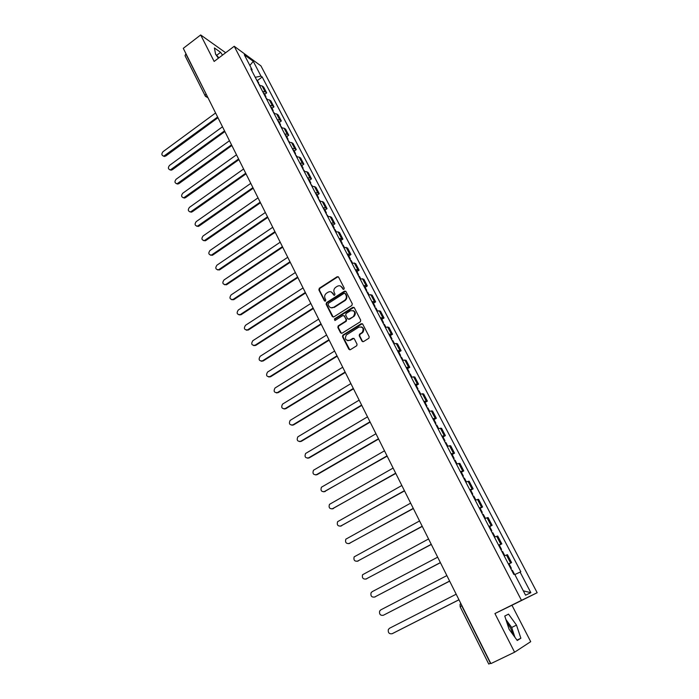 <?xml version="1.0" encoding="UTF-8"?>
<svg xmlns="http://www.w3.org/2000/svg" width="699" height="699" viewBox="0 0 699 699"><rect width="100%" height="100%" fill="white"/><g stroke="black" fill="none" stroke-linecap="round" stroke-linejoin="round"><path stroke-width="1.05" d="M343.899 289.281L344.231 288.11L338.604 277.154L337.093 276.769L319.338 288.233L318.875 289.893L324.388 300.806L325.472 301.068L325.769 299.923L325.052 298.508C324.24 296.437 324.703 294.681 326.45 293.248L328.014 292.243C330.033 291.203 331.649 291.632 332.855 293.51L333.58 294.926L334.638 295.205L334.97 294.034L334.244 292.619C333.423 290.548 333.895 288.783 335.651 287.341L337.224 286.328C339.26 285.279 340.885 285.699 342.108 287.586L342.833 289.002L343.899 289.281M506.766 622.154L510.585 628.086L513.258 634.989M361.968 341.138L363.532 341.575L368.923 338.211L369.177 336.691L362.729 324.144L361.173 323.716L342.825 335.179L342.519 336.735L348.836 349.247L350.382 349.683L356.778 345.708L357.04 344.179L354.306 338.805L352.759 338.377L349.701 340.273C345.586 340.745 344.476 338.971 346.372 334.952L358.805 327.149C362.903 326.608 364.048 328.364 362.239 332.409L359.504 334.218L359.225 335.756L361.968 341.138L362.903 341.741M338.307 276.795L337.084 276.769L337.582 276.97L319.845 288.416L319.382 290.076L325.07 301.217M521.471 600.345L494.927 613.547L514.595 652.202L490.881 663.613L183.278 48.345L200.674 34.95L214.147 61.442L234.217 46.274L521.471 600.345L537.164 592.717L260.945 65.898L234.217 46.274M351.833 305.515L352.305 303.838L345.996 291.553L344.467 291.151L326.529 302.615L326.118 304.24L332.305 316.49L333.825 316.9L351.833 305.515M354.323 307.761L360.693 320.177L360.396 321.741L342.056 333.205L340.527 332.776L337.844 327.473L338.185 325.891L345.76 321.103L346.092 319.522L344.31 316.009L342.772 315.599L335.188 320.378L334.367 318.971L352.777 307.35L354.323 307.761M514.595 652.202L530.707 641.665L511.956 605.255L537.164 592.717M490.672 663.202L488.75 664.05L460.099 606.671L461.724 605.806L490.462 663.299M205.279 96.016L185.017 55.684L185.838 53.902L206.808 95.413M225.672 52.74L200.674 34.95M262.579 91.429L265.104 91.787L262.029 85.898L259.512 85.531M262.029 85.898L263.619 87.008L266.677 92.88L264.703 94.321M265.104 91.787L266.677 92.88M271.972 108.293L273.964 106.86L270.871 100.927L269.307 99.852L266.782 99.52M269.884 105.479L272.4 105.802L273.964 106.86M279.32 122.412L281.33 120.971L278.202 114.986L276.647 113.946L274.139 113.649M277.267 119.669L279.775 119.957L281.33 120.971M286.739 136.663L288.757 135.23L285.603 129.175L284.065 128.179L281.557 127.917M284.72 133.998L287.219 134.243L288.757 135.23M294.227 151.054L296.262 149.621L293.082 143.513L291.553 142.561L289.054 142.325M292.243 148.468L294.742 148.677L296.262 149.621M301.793 165.593L303.847 164.169L300.631 157.991L299.12 157.074L296.621 156.882M299.854 163.085L302.344 163.26L303.847 164.169M309.43 180.272L311.501 178.848L308.25 172.618L306.756 171.736L304.275 171.578M307.534 177.843L310.015 177.992L311.501 178.848M317.154 195.108L319.233 193.684L315.957 187.393L314.471 186.554L311.999 186.432M315.284 192.758L317.765 192.863L319.233 193.684M324.948 210.084L327.053 208.669L323.733 202.317L322.274 201.513L319.801 201.434M323.121 207.83L325.594 207.891L327.053 208.669M332.82 225.218L334.943 223.811L331.597 217.389L330.146 216.629L327.682 216.585M331.046 223.042L333.502 223.068L334.943 223.811M340.78 240.508L342.912 239.102L339.531 232.61L338.098 231.902L335.651 231.902M339.041 238.42L342.912 239.102M348.818 255.956L350.968 254.55L347.552 247.996L343.69 247.367M347.123 253.955L350.968 254.55M356.936 271.562L359.111 270.163L355.651 263.54L351.824 262.999M355.293 269.657L359.111 270.163M342.842 289.01L343.489 289.403M365.14 287.324L367.333 285.935L363.838 279.242L360.037 278.787M363.541 285.515L367.333 285.935M373.432 303.261L375.643 301.872L372.113 295.109L368.338 294.742M371.877 301.549L375.643 301.872M381.811 319.356L384.039 317.975L380.474 311.142L376.726 310.872M380.3 317.748L384.039 317.975M390.278 335.625L392.523 334.253L388.924 327.35L385.201 327.167M388.819 334.113L392.523 334.253M398.832 352.069L401.095 350.697L397.46 343.725L393.773 343.637M397.425 350.662L401.095 350.697M407.482 368.688L409.763 367.325L406.084 360.273L402.432 360.291M406.128 367.386L409.763 367.325M416.22 385.481L418.526 384.127L414.804 376.997L411.187 377.111M414.918 384.284L418.526 384.127M425.062 402.458L427.377 401.112L423.62 393.904L420.038 394.122M423.804 401.375L427.377 401.112M433.992 419.618L436.333 418.273L432.532 410.995L428.976 411.318M432.795 418.649L436.333 418.273M443.017 436.971L445.377 435.634L441.541 428.269L438.02 428.697M441.873 436.115L445.377 435.634M452.148 454.507L454.525 453.179L450.645 445.735L447.159 446.277M451.065 453.765L454.525 453.179M461.375 472.236L463.769 470.916L459.846 463.385L456.403 464.04M460.344 471.615L463.769 470.916M470.698 490.165L473.127 488.854L469.151 481.235L465.752 482.013M469.737 489.667L473.127 488.854M480.134 508.295L482.581 506.985L478.562 499.287L475.198 500.178M479.234 507.92L482.581 506.985M489.676 526.627L492.14 525.325L488.085 517.54L484.756 518.544M488.837 526.382L492.14 525.325M499.322 545.168L501.812 543.874L497.705 536.002L494.42 537.129M498.544 545.054L501.812 543.874M509.082 563.91L511.589 562.625L507.439 554.665L504.197 555.923M508.365 563.936L511.589 562.625M251.789 70.695L252.112 69.778L244.301 54.775L253.274 61.337L260.998 76.13L255.222 77.301M514.831 574.552L520.825 571.747L262.221 77.004L260.998 76.13M520.073 572.035L530.856 592.682L525.569 595.19L514.613 574.132L513.826 574.429L250.845 68.869L252.112 69.778M222.535 55.107L220.604 52.329L214.41 47.96L215.589 54.199L218.411 58.227M494.927 613.547L511.956 605.255M520.877 638.239L516.491 625.116L508.523 614.124L504.765 616.046L509.099 629.283L517.251 640.485L520.877 638.239L516.989 640.127M257.494 80.481L262.221 77.004M253.274 61.337L249.858 65.461M523.306 590.847L530.856 592.682M218.918 57.842L215.563 54.085M216.978 55.072L220.604 52.329M514.927 637.296L511.685 627.466L505.893 619.497M511.685 627.466L516.491 625.116M343.323 289.185L340.562 286.066M331.274 291.955L334.253 295.327M345.664 291.16L327.036 302.781L326.625 304.414L333.187 317.075M345.184 293.589L344.109 293.309L328.364 303.357L328.076 304.502L328.836 305.996C330.042 307.892 331.658 308.32 333.685 307.298L344.721 300.273C346.354 298.805 346.765 297.084 345.953 295.092L345.009 293.362M331.029 307.778L333.685 307.298M345.673 293.772L346.442 295.275C347.254 297.258 346.835 298.98 345.201 300.448L334.183 307.464M343.917 315.581L346.582 319.679L346.25 321.26L338.674 326.04L338.342 327.613L341.444 333.379M353.947 307.342L334.865 319.128L334.83 320.5M353.248 316.42L353.633 316.14C355.634 312.086 354.55 310.312 350.374 310.802L346.066 313.536L345.708 315.127L347.499 318.639L349.046 319.059L354.113 316.298C355.983 313.825 355.651 311.911 353.117 310.566M348.382 319.233L349.046 319.059M354.07 316.28L349.526 319.216M361.479 326.887C364.03 328.137 364.45 330.024 362.72 332.549L359.985 334.358L359.705 335.896L362.449 341.269M347.648 340.684L349.701 340.273M353.86 338.333L350.182 340.404M362.318 323.698L343.323 335.31L343.017 336.866L349.797 349.849M258.525 83.644L260.098 85.47M215.589 112.976L163.007 151.683C161.286 153.946 161.548 155.431 163.811 156.148L217.616 117.03M257.748 82.141L258.63 82.657L258.569 83.653M256.087 78.943L258.63 82.657M217.966 117.729L165.689 156.087L163.33 156.122M265.777 97.572L267.376 99.459M222.492 126.781L169.534 165.401C167.777 167.716 168.075 169.219 170.416 169.892L224.536 130.879M264.982 96.051L265.865 96.558L265.769 97.563M263.305 92.827L264.187 93.334L265.865 96.558M224.877 131.561L172.225 169.822L169.874 169.874M273.091 111.639L274.724 113.579M229.464 140.726L176.113 179.25C174.339 181.626 174.663 183.129 177.083 183.767L231.526 144.859M272.287 110.101L273.169 110.582L273.056 111.578M270.6 106.842L271.474 107.331L273.169 110.582M231.858 145.523L178.822 183.697L176.489 183.758M280.482 125.846L282.143 127.838M236.498 154.802L182.754 193.23C180.962 195.668 181.312 197.179 183.82 197.765L238.586 158.979M279.67 124.291L280.535 124.754L280.421 125.733M277.957 120.997L278.831 121.469L280.535 124.754M238.909 159.625L185.48 197.695L183.164 197.773M287.944 140.184L289.639 142.247M243.602 169.009L189.464 207.341C187.647 209.849 188.031 211.369 190.626 211.893L245.716 173.23M287.123 138.62L287.988 139.066L287.857 140.027M285.393 135.3L286.258 135.746L287.988 139.066M246.031 173.859L192.199 211.832L189.901 211.919M295.476 154.671L297.215 156.794M250.784 183.365L196.236 221.583C194.392 224.169 194.811 225.69 197.494 226.161L252.907 187.629M294.655 153.09L295.502 153.518L295.362 154.462M292.907 149.735L293.763 150.171L295.502 153.518M253.221 188.241L198.988 226.109L196.707 226.205M303.086 169.307L304.86 171.491M258.027 197.861L203.068 235.974C201.207 238.621 201.662 240.15 204.44 240.561L260.177 202.16M302.256 167.708L303.104 168.109L302.947 169.036M300.491 164.317L301.339 164.728L303.104 168.109M260.474 202.762L205.838 240.517L203.584 240.631M310.775 184.09L312.584 186.336M265.34 212.496L209.971 250.495C208.092 253.221 208.582 254.759 211.448 255.091L267.516 216.839M309.937 182.474L310.775 182.858L310.609 183.758M308.154 179.049L309.002 179.442L310.775 182.858M267.804 217.424L212.758 255.065L210.53 255.187M318.543 199.014L320.387 201.329M272.732 227.28L216.943 265.166C215.039 267.97 215.572 269.508 218.534 269.77L274.925 231.666M317.696 197.38L318.526 197.747L318.342 198.638M315.896 193.929L316.734 194.296L318.526 197.747M275.205 232.225L219.739 269.762L217.546 269.893M326.389 214.104L328.268 216.48M280.203 242.212L223.986 279.976C222.064 282.859 222.632 284.397 225.681 284.58L282.413 246.642M325.533 212.452L326.354 212.793L326.162 213.658M323.716 208.957L324.537 209.307L326.354 212.793M282.684 247.184L226.799 284.589L224.632 284.746M334.314 229.333L335.127 229.656L336.236 231.78M287.735 257.293L231.089 294.926C229.158 297.905 229.761 299.434 232.907 299.53L289.98 261.767M333.449 227.673L334.262 227.988L334.052 228.835M331.614 224.143L332.436 224.466L334.262 227.988M290.242 262.291L233.92 299.574L231.797 299.74M342.318 244.729L343.13 245.026L344.284 247.245M295.354 272.523L238.272 310.033C236.314 313.091 236.961 314.629 240.203 314.629L297.617 277.04M341.444 243.042L342.257 243.348L342.029 244.169M339.592 239.486L340.404 239.792L342.257 243.348M297.87 277.547L241.111 314.699L239.023 314.882M350.409 260.281L351.213 260.561L352.41 262.868M303.043 287.909L245.515 325.28C243.558 328.434 244.239 329.963 247.568 329.876L305.332 292.479M349.526 258.578L350.33 258.857L350.094 259.661M347.656 254.978L348.46 255.266L350.33 258.857M305.577 292.96L248.381 329.98L246.336 330.181M358.587 276L359.373 276.245L360.623 278.648M310.819 303.453L252.837 340.684C250.871 343.934 251.588 345.455 255.004 345.262L313.126 308.067M357.696 274.279L358.482 274.532L358.229 275.319M355.8 270.635L356.595 270.897L358.482 274.532M313.353 308.53L255.712 345.411L253.72 345.621M366.844 291.876L367.63 292.103L368.923 294.602M318.665 319.155L260.168 356.289C258.263 359.548 259.023 361.077 262.431 360.867L320.998 323.812M365.944 290.137L366.722 290.365L366.459 291.134M364.03 286.459L364.817 286.695L366.722 290.365M321.217 324.257L263.121 360.999L261.181 361.226M375.197 307.918L375.966 308.128L377.32 310.723M326.599 335.022L267.542 372.069C265.751 375.346 266.546 376.866 269.919 376.63L328.949 339.723M374.28 306.162L375.048 306.372L374.769 307.114M372.349 302.449L373.126 302.658L375.048 306.372M329.168 340.151L270.609 376.744L268.722 376.979M383.629 324.135L384.389 324.31L385.796 327.01M334.611 351.047L274.995 388.015C273.318 391.3 274.148 392.812 277.486 392.55L336.988 355.808M361.951 332.89L362.458 332.471M382.702 322.361L383.471 322.545L383.174 323.261M380.754 318.604L381.514 318.796L383.471 322.545M337.189 356.202L278.167 392.646L276.35 392.899M392.148 340.518L392.908 340.675L394.358 343.471M342.711 367.237L282.527 404.127C280.954 407.421 281.819 408.924 285.131 408.635L345.114 372.051M391.222 338.727L391.973 338.884L391.658 339.583M389.247 334.935L389.998 335.101L391.973 338.884M345.306 372.427L285.812 408.705L284.056 408.976M400.763 357.084L401.506 357.206L403.017 360.116M350.889 383.602L290.137 420.405C288.678 423.699 289.578 425.193 292.855 424.887L353.318 388.461M399.828 355.267L400.571 355.398L400.239 356.071M397.827 351.44L398.579 351.571L400.571 355.398M353.502 388.819L293.528 424.931L291.841 425.21M409.474 373.825L410.208 373.921L411.772 376.936M359.155 400.143L297.835 436.849C296.481 440.143 297.416 441.628 300.657 441.305L361.61 405.053M408.522 371.99L409.256 372.095L408.915 372.742M406.503 368.12L407.246 368.224L409.256 372.095M361.776 405.385L301.321 441.331L299.714 441.619M418.273 390.741L418.998 390.82L420.623 393.939M367.517 416.849L305.612 453.468C304.362 456.753 305.332 458.229 308.539 457.889L369.989 421.812M417.312 388.889L418.037 388.967L417.679 389.588M415.276 384.974L416.001 385.053L418.037 388.967M370.147 422.126L309.194 457.897L307.674 458.195M427.176 407.849L427.884 407.893L429.562 411.117M375.957 433.738L313.475 470.252C312.322 473.538 313.335 475.005 316.507 474.647L378.465 438.754M426.198 405.97L426.914 406.023L426.539 406.617M424.136 402.012L424.852 402.074L426.914 406.023M378.605 439.042L317.154 474.63L315.712 474.936M436.167 425.141L436.866 425.149L438.605 428.496M384.494 450.811L321.426 487.22C320.378 490.497 321.418 491.956 324.554 491.58L387.028 455.879M435.18 423.245L435.888 423.262L435.494 423.839M433.1 419.243L433.808 419.269L435.888 423.262M387.159 456.141L323.847 491.851M445.263 442.616L445.945 442.607L447.744 446.058M393.118 468.059L329.465 504.363C328.513 507.631 329.587 509.082 332.689 508.697L395.678 473.188M444.267 440.702L444.957 440.693L444.547 441.235M442.161 436.657L442.851 436.657L444.957 440.693M395.791 473.424L332.069 508.942M454.455 460.291L455.128 460.248L456.989 463.821M401.838 485.499L337.6 521.69C336.726 524.949 337.835 526.382 340.911 525.989L404.424 490.681M453.45 458.352L454.123 458.317L453.695 458.832M451.318 454.263L452 454.228L454.123 458.317M404.529 490.89L340.387 526.207M463.752 478.16L464.416 478.081L466.338 481.777M410.645 503.131L345.813 539.191C345.035 542.441 346.171 543.866 349.212 543.464L413.266 508.365M462.729 476.202L463.393 476.133L462.948 476.622M460.58 472.061L461.244 472L463.393 476.133M413.354 508.549L348.792 543.647M473.144 496.22L473.8 496.124L475.783 499.942M419.557 520.947L354.131 556.885C353.432 560.117 354.594 561.533 357.608 561.131L422.205 526.242M472.113 494.245L472.769 494.149L472.306 494.604M469.938 490.06L470.602 489.973L472.769 494.149M422.283 526.399L357.285 561.28M482.651 514.49L483.289 514.359L485.342 518.3M428.566 538.964L362.536 574.761C361.916 577.986 363.104 579.392 366.093 578.99L431.239 544.311M481.611 512.489L482.249 512.358L481.768 512.795M479.409 508.26L480.056 508.138L482.249 512.358M431.3 544.442L365.883 579.087M492.262 532.97L492.891 532.804L495.006 536.876M437.67 557.182L372.139 591.695L371.029 592.831C370.496 596.046 371.711 597.444 374.673 597.033L440.37 562.59M491.205 530.943L491.834 530.786L491.336 531.188M488.985 526.67L489.615 526.513L491.834 530.786M440.422 562.686L374.568 597.086M501.978 551.651L502.598 551.459L504.783 555.653M446.879 575.592L380.78 609.878L379.627 611.101C379.164 614.299 380.405 615.688 383.34 615.277L449.614 581.061M500.912 549.606L501.533 549.414L501.008 549.781M498.667 545.281L499.287 545.098L501.533 549.414M449.649 581.14L383.34 615.277M511.808 570.55L512.411 570.323L514.429 574.202M456.185 594.211L389.518 628.261L388.321 629.563C387.928 632.744 389.194 634.133 392.113 633.722L458.955 599.742M510.733 568.488L511.336 568.252L510.794 568.593M508.461 564.11L509.064 563.883L511.336 568.252M458.972 599.794L392.34 633.626M500.781 544.145L496.666 536.247M491.082 525.534L487.02 517.723M481.497 507.133L477.478 499.409M472.017 488.933L468.042 481.296M462.642 470.943L458.71 463.385M453.371 453.144L449.474 445.674M444.197 435.538L440.353 428.146M435.127 418.124L431.318 410.82M426.154 400.903L422.388 393.677M417.277 383.865L413.555 376.717M408.496 367.01L404.808 359.933M399.811 350.339L396.158 343.34M391.213 333.842L387.604 326.914M382.711 317.512L379.138 310.662M374.288 301.365L370.758 294.576M365.961 285.375L362.466 278.665M357.722 269.561L354.262 262.911M349.561 253.903L346.136 247.324M341.488 238.411L338.098 231.902M333.502 223.068L330.146 216.629M325.594 207.891L322.274 201.513M317.765 192.863L314.471 186.554M310.015 177.992L306.756 171.736M302.344 163.26L299.12 157.074M294.742 148.677L291.553 142.561M287.219 134.243L284.065 128.179M279.775 119.957L276.647 113.946M272.4 105.802L269.307 99.852M510.585 562.966L506.426 554.98M206.039 93.876L204.999 95.719L206.659 96.925L207.481 96.759M461.925 605.701L461.078 604.006M460.23 606.627L460.021 604.513L460.746 603.342M205.576 96.445L207.97 97.729M342.597 287.77L342.108 287.586M334.078 295.109L333.58 294.926M333.353 293.685L332.855 293.51M324.895 300.981L324.388 300.806M319.382 290.076L318.875 289.893M319.845 288.416L319.338 288.233M332.803 316.647L332.305 316.49M326.625 304.414L326.118 304.24M327.088 302.746L326.582 302.58M344.957 291.334L344.467 291.151M344.939 300.631L344.458 300.456M346.442 295.275L345.953 295.092M341.016 332.916L340.527 332.776M338.342 327.613L337.844 327.473M338.805 325.944L338.316 325.795M346.11 321.357L345.621 321.208M346.582 319.679L346.092 319.522M344.799 316.166L344.31 316.009M334.943 319.076L334.445 318.919M353.257 307.516L352.777 307.35M359.705 335.896L359.225 335.756M360.177 334.209L359.697 334.07M362.187 332.96L361.706 332.82M353.24 338.508L352.759 338.377M349.325 349.369L348.836 349.247M343.017 336.866L342.519 336.735M343.48 335.188L342.991 335.057M361.645 323.864L361.173 323.716M165.689 156.087L164.929 155.711M172.225 169.822L171.465 169.473M178.822 183.697L178.062 183.356M185.48 197.695L184.728 197.371M192.199 211.832L191.456 211.526M198.988 226.109L198.245 225.812M205.838 240.517L205.095 240.238M212.758 255.065L212.024 254.803M219.739 269.762L219.014 269.517M226.799 284.589L226.074 284.371M233.92 299.574L233.204 299.364M241.111 314.699L240.395 314.515M248.381 329.98L247.673 329.806M255.712 345.411L255.013 345.262L255.712 345.411M263.121 360.999L262.431 360.867M270.609 376.744L269.919 376.63M278.167 392.646L277.486 392.55M285.812 408.705L285.131 408.635M293.528 424.931L292.855 424.887M301.321 441.331L300.657 441.305M309.194 457.897L308.539 457.889M317.154 474.63L316.507 474.647M325.201 491.546L324.554 491.58M333.327 508.636L332.689 508.697M341.531 525.901L340.911 525.989M349.832 543.359L349.212 543.464M358.22 561L357.608 561.131M366.695 578.824L366.093 578.99M375.267 596.85L374.673 597.033M392.681 633.477L392.113 633.722M327.036 302.781L326.529 302.615M345.201 300.448L344.721 300.273M338.674 326.04L338.185 325.891M346.25 321.26L345.76 321.103M334.865 319.128L334.367 318.971M354.113 316.298L353.633 316.14M359.985 334.358L359.504 334.218M362.72 332.549L362.239 332.409M343.323 335.31L342.825 335.179M164.58 156.515L163.811 156.148M171.176 170.241L170.416 169.892M177.843 184.099L177.083 183.767M184.58 198.088L183.82 197.765M191.377 212.208L190.626 211.893M198.245 226.459L197.494 226.161M205.174 240.84L204.44 240.561M212.181 255.353L211.448 255.091M219.259 270.006L218.534 269.77M226.406 284.808L225.681 284.58M233.623 299.74L232.907 299.53M240.91 314.821L240.203 314.629M248.276 330.042L247.568 329.876"/></g></svg>
